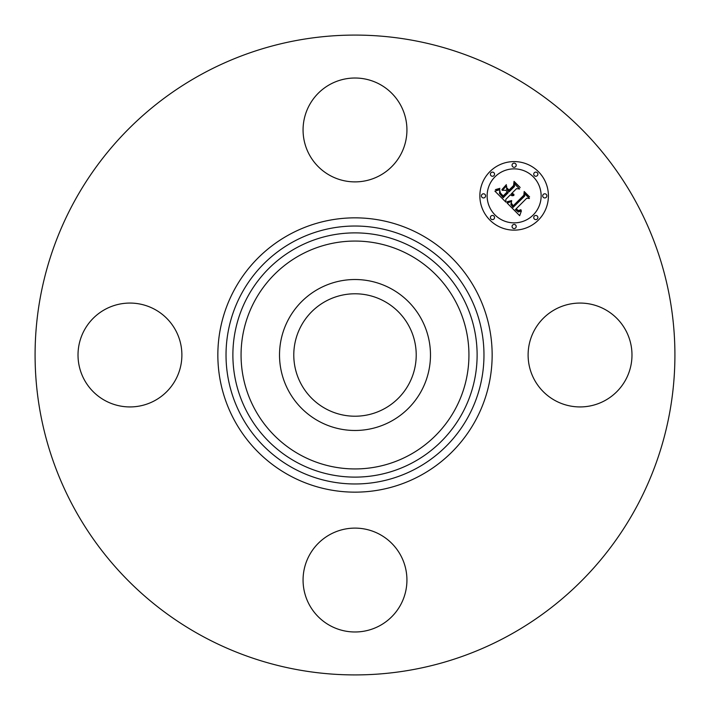 <?xml version="1.0" encoding="UTF-8"?>
<svg xmlns="http://www.w3.org/2000/svg" width="710" height="710" viewBox="0 0 710 710"><rect width="100%" height="100%" fill="white"/><g stroke="black" fill="none" stroke-linecap="round" stroke-linejoin="round"><path stroke-width="1.06" d="M325.65 408.72A61.211 61.211 0 0 1 301.28 325.65A61.211 61.211 0 0 1 384.35 301.28A61.211 61.211 0 0 1 408.72 384.35A61.211 61.211 0 0 1 325.65 408.72M201.622 635.752A319.917 319.917 0 0 1 74.248 201.622A319.917 319.917 0 0 1 508.378 74.248A319.917 319.917 0 0 1 635.752 508.378A319.917 319.917 0 0 1 201.622 635.752M288.757 318.817A75.482 75.482 0 0 1 391.183 288.757A75.482 75.482 0 0 1 421.243 391.183A75.482 75.482 0 0 1 318.817 421.243A75.482 75.482 0 0 1 288.757 318.817M379.903 84.375A51.937 51.937 0 0 1 400.573 154.851A51.937 51.937 0 0 1 330.097 175.53A51.937 51.937 0 0 1 309.427 105.053A51.937 51.937 0 0 1 379.903 84.375M84.375 330.097A51.937 51.937 0 0 1 154.851 309.427A51.937 51.937 0 0 1 175.53 379.903A51.937 51.937 0 0 1 105.053 400.573A51.937 51.937 0 0 1 84.375 330.097M330.097 625.625A51.937 51.937 0 0 1 309.427 555.149A51.937 51.937 0 0 1 379.903 534.47A51.937 51.937 0 0 1 400.573 604.947A51.937 51.937 0 0 1 330.097 625.625M534.47 330.097A51.937 51.937 0 0 1 604.947 309.427A51.937 51.937 0 0 1 625.625 379.903A51.937 51.937 0 0 1 555.149 400.573A51.937 51.937 0 0 1 534.47 330.097M489.9 171.625A34.275 34.275 0 0 1 538.375 171.625A34.275 34.275 0 0 1 538.375 220.1A34.275 34.275 0 0 1 489.9 220.1A34.275 34.275 0 0 1 489.9 171.625M495.039 176.772A27.007 27.007 0 0 1 533.228 176.772A27.007 27.007 0 0 1 533.228 214.961A27.007 27.007 0 0 1 495.039 214.961A27.007 27.007 0 0 1 495.039 176.772M507.109 203.033L511.626 201.436L510.854 204.507L513.082 207.409L524.69 196.058L524.601 193.652L529.438 198.489L526.713 198.25L516.179 208.784L518.344 210.559L520.954 209.707L520.962 210.195L518.655 211.048L516.019 209.175L515.38 209.583L518.398 212.015L521.424 210.87L519.676 215.689L507.109 203.033M507.224 201.72L511.688 200.584L508.076 201.995L506.993 202.19L507.224 201.72M511.422 203.22L513.215 205.811L523.873 195.179L524.184 191.496L529.598 196.91L524.477 192.366L524.282 195.41L513.241 206.441L511.431 204.382L511.422 203.22M494.905 191.141L499.822 189.703L499.503 193.404L503.23 197.708L508.191 192.747L507.543 192.099L503.168 196.475L500.372 193.564L499.84 190.99L500.506 193.129L503.195 195.924L507.277 191.842L505.68 190.236L502.192 190.333L506.629 185.896L506.656 189.437L509.079 191.86L514.422 186.517L514.439 183.792L519.64 188.993L516.534 188.638L511.981 193.191L514.004 194.434L511.697 193.484L511.2 193.981L513.907 195.463L512.079 195.765L510.312 194.868L505.839 199.341L505.902 202.137L494.905 191.141M495.394 189.632L499.893 188.354L498.145 189.543L495.394 189.632M506.372 184.618L501.908 189.623L506.372 184.618M509.061 190.058L513.596 185.523L514.04 181.352L520.173 187.484L514.342 182.23L513.987 185.665L509.034 190.608L506.887 187.884L509.061 190.058M491 216.062A2.077 2.077 0 0 1 493.938 216.062A2.077 2.077 0 0 1 493.938 218.999A2.077 2.077 0 0 1 491 218.999A2.077 2.077 0 0 1 491 216.062M491 172.725A2.077 2.077 0 0 1 493.938 172.725A2.077 2.077 0 0 1 493.938 175.663A2.077 2.077 0 0 1 491 175.663A2.077 2.077 0 0 1 491 172.725M482.028 194.398A2.077 2.077 0 0 1 484.966 194.398A2.077 2.077 0 0 1 484.966 197.336A2.077 2.077 0 0 1 482.028 197.336A2.077 2.077 0 0 1 482.028 194.398M534.337 172.725A2.077 2.077 0 0 1 537.275 172.725A2.077 2.077 0 0 1 537.275 175.663A2.077 2.077 0 0 1 534.337 175.663A2.077 2.077 0 0 1 534.337 172.725M512.664 163.753A2.077 2.077 0 0 1 515.602 163.753A2.077 2.077 0 0 1 515.602 166.69A2.077 2.077 0 0 1 512.664 166.69A2.077 2.077 0 0 1 512.664 163.753M537.275 218.999A2.077 2.077 0 0 1 534.337 218.999A2.077 2.077 0 0 1 534.337 216.062A2.077 2.077 0 0 1 537.275 216.062A2.077 2.077 0 0 1 537.275 218.999M515.602 227.972A2.077 2.077 0 0 1 512.664 227.972A2.077 2.077 0 0 1 512.664 225.034A2.077 2.077 0 0 1 515.602 225.034A2.077 2.077 0 0 1 515.602 227.972M546.247 197.336A2.077 2.077 0 0 1 543.31 197.336A2.077 2.077 0 0 1 543.31 194.398A2.077 2.077 0 0 1 546.247 194.398A2.077 2.077 0 0 1 546.247 197.336M416.832 241.817A128.971 128.971 0 0 1 468.183 416.832A128.971 128.971 0 0 1 293.168 468.183A128.971 128.971 0 0 1 241.817 293.168A128.971 128.971 0 0 1 416.832 241.817M420.755 234.637A137.154 137.154 0 0 1 475.363 420.755A137.154 137.154 0 0 1 289.245 475.363A137.154 137.154 0 0 1 234.637 289.245A137.154 137.154 0 0 1 420.755 234.637M413.548 247.834A122.111 122.111 0 0 1 462.166 413.548A122.111 122.111 0 0 1 296.452 462.166A122.111 122.111 0 0 1 247.834 296.452A122.111 122.111 0 0 1 413.548 247.834M409.626 255.014A113.928 113.928 0 0 1 454.986 409.626A113.928 113.928 0 0 1 300.374 454.986A113.928 113.928 0 0 1 255.014 300.374A113.928 113.928 0 0 1 409.626 255.014"/></g></svg>
